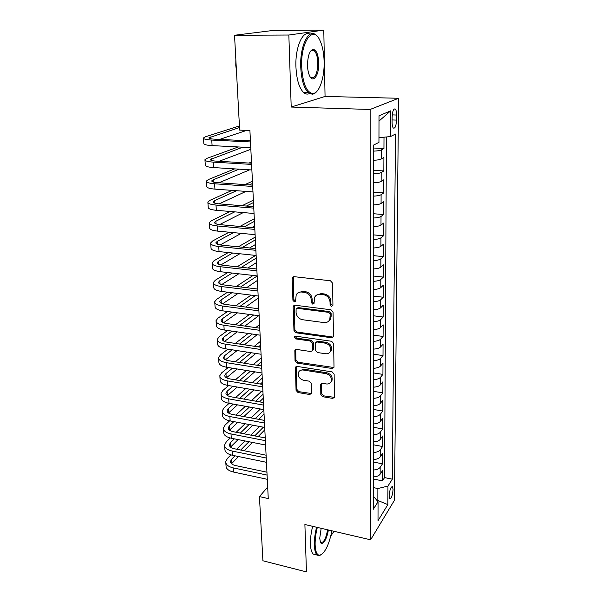 <?xml version="1.0" encoding="UTF-8"?>
<svg xmlns="http://www.w3.org/2000/svg" width="602" height="602" viewBox="0 0 602 602"><rect width="100%" height="100%" fill="white"/><g stroke="black" fill="none" stroke-linecap="round" stroke-linejoin="round"><path stroke-width="0.9" d="M331.536 306.516L332.936 305.252L332.552 283.121L330.46 280.78L294.077 276.664L292.376 277.545L292.166 278.508L292.918 300.263L294.34 301.858L295.537 301.241L296.199 294.86C297.365 292.783 299.202 291.842 301.7 292.038L304.687 292.399C308.57 293.264 310.76 295.717 311.264 299.743L311.339 302.558L312.777 304.168L314.011 303.521L314.65 297.268C315.832 295.078 317.736 294.077 320.354 294.28L323.394 294.649C327.345 295.529 329.565 297.998 330.031 302.061L330.084 304.898L331.536 306.516M316.547 295.108L321.22 293.573L324.252 293.942C328.203 294.814 330.408 297.283 330.882 301.339L330.934 304.168L332.853 305.763M293.385 276.717L293.829 299.555L295.582 301.143M298.14 292.76L302.595 291.345L305.575 291.699C309.458 292.564 311.648 295.01 312.137 299.036L312.212 301.843L314.048 303.431M312.671 49.943L312.476 49.499M393.068 489.524L392.489 486.634C390.796 486.807 389.667 489.9 389.125 495.905L389.705 498.772C391.405 498.576 392.527 495.491 393.068 489.524M320.806 394.506L322.785 396.726L332.613 398.389L334.411 397.486L334.14 374.151L332.123 371.893L297.125 366.415L295.431 367.243L296.056 390.344L298.005 392.534L309.609 394.498L311.332 393.648L311.467 392.94L311.204 383.384L309.225 381.164L303.423 380.223C299.254 378.808 297.629 376.152 298.539 372.262C299.45 370.523 300.97 369.778 303.099 370.019L326.118 373.654C330.28 375.008 331.95 377.635 331.138 381.517C330.22 383.406 328.617 384.219 326.337 383.956L322.484 383.323L320.708 384.211L320.806 394.506L321.634 393.625L323.605 395.838L334.456 397.373M304.89 524.515L306.448 571.9L262.908 560.778L259.439 496.597L268.259 498.569L249.913 130.551L239.656 130.107L234.532 35.277L288.847 35.029L291.202 107.051L370.132 109.459L370.606 539.806L304.89 524.515M331.499 337.767L333.327 336.811L333.478 336.044L333.056 312.092L330.987 309.782L295.04 305.222L293.34 306.079L293.151 306.99L293.972 330.536L295.981 332.778L331.499 337.767L333.305 336.857M333.606 343.546L334.012 366.844L333.877 367.559L332.063 368.492L297.004 363.059L295.025 360.839L294.852 350.274L296.545 349.431L310.7 351.53L312.453 350.65L312.604 349.86L312.43 343.275L310.414 341.018L295.612 338.896L294.325 336.744L295.514 336.149L331.567 341.266L333.606 343.546M373.293 478.996L382.443 480.863L382.488 470.674L380.14 474.21L380.163 467.333C378.929 468.935 376.634 469.823 373.3 469.996M373.3 462.02L382.518 463.826L382.563 453.472L380.201 456.918L380.223 449.927C378.974 451.485 376.671 452.35 373.3 452.523M373.3 444.773L382.594 446.518L382.646 435.998L380.261 439.347L380.283 432.236C379.027 433.749 376.702 434.591 373.308 434.757M373.308 427.247L382.676 428.925L382.721 418.232L380.321 421.475L380.344 414.251C379.079 415.711 376.732 416.531 373.308 416.704M373.308 409.428L382.759 411.046L382.804 400.172L380.381 403.31L380.404 395.958C379.132 397.38 376.762 398.17 373.315 398.336M373.315 391.315L382.842 392.865L382.887 381.811L380.441 384.844L380.472 377.364C379.185 378.733 376.799 379.493 373.315 379.659M373.315 372.901L382.925 374.384L382.977 363.141L380.509 366.054L380.532 358.453C379.237 359.763 376.829 360.5 373.323 360.666M373.323 354.179L383.007 355.586L383.06 344.156L380.577 346.948L380.599 339.212C379.29 340.469 376.867 341.183 373.323 341.342M373.323 335.133L383.098 336.465L383.15 324.839L380.645 327.511L380.667 319.639C379.35 320.843 376.897 321.521 373.33 321.686M373.33 315.764L383.181 317.021L383.233 305.191L380.712 307.735L380.735 299.728C379.403 300.872 376.935 301.519 373.33 301.677M373.33 296.064L383.271 297.237L383.323 285.205L380.78 287.613L380.803 279.463C379.463 280.54 376.972 281.157 373.338 281.315M373.338 276.017L383.361 277.108L383.421 264.857L380.848 267.13L380.878 258.837C379.523 259.853 377.01 260.44 373.338 260.591M373.345 255.617L383.459 256.625L383.512 244.156L380.923 246.286L380.946 237.843C379.584 238.791 377.048 239.34 373.345 239.491M373.345 234.863L383.549 235.773L383.609 223.079L380.991 225.058L381.021 216.464C379.644 217.345 377.085 217.856 373.353 218.007M373.353 213.725L383.647 214.545L383.707 201.625L381.066 203.453L381.096 194.694C379.704 195.507 377.123 195.981 373.353 196.124M373.353 192.219L383.745 192.933L383.805 179.78L381.141 181.443L381.171 172.526C379.772 173.263 377.161 173.7 373.36 173.843M373.36 170.313L383.843 170.93L383.903 157.536L381.216 159.026C379.809 159.718 377.191 160.132 373.36 160.267M392.128 117.014L392.09 122.146C392.105 125.073 392.512 127.03 393.302 128.023C395.078 128.738 396.154 126.096 396.537 120.099L396.59 115.035C396.575 112.077 396.169 110.091 395.363 109.06C393.595 108.315 392.519 110.964 392.128 117.014M370.132 109.459L398.584 98.276L394.445 500.262L370.606 539.806M382.443 480.863L384.558 477.604L392.323 479.169L395.491 134.05L390.457 136.586L378.959 137.662M392.323 479.169L387.959 486.07L387.823 504.649L378.011 520.722L378.056 501.729L373.293 509.262L373.368 145.18L378.951 142.373L379.012 115.772L390.638 110.858L390.457 136.586M373.368 148.002L383.948 148.521L381.254 149.943C379.832 150.598 377.206 150.997 373.36 151.14M383.843 170.93L381.171 172.526M383.745 192.933L381.096 194.694M383.647 214.545L381.021 216.464M383.549 235.773L380.946 237.843M383.459 256.625L380.878 258.837M383.361 277.108L380.803 279.463M383.271 297.237L380.735 299.728M383.181 317.021L380.667 319.639M383.098 336.465L380.599 339.212M383.007 355.586L380.532 358.453M382.925 374.384L380.472 377.364M382.842 392.865L380.404 395.958M382.759 411.046L380.344 414.251M382.676 428.925L380.283 432.236M382.594 446.518L380.223 449.927M382.518 463.826L380.163 467.333M384.558 477.604L386.439 136.963M383.948 148.521L384.001 137.188M376.754 500.194L377.853 500.435L377.875 488.538L373.293 487.582M291.202 107.051L325.057 96.44L323.786 30.1L288.847 35.029M323.786 30.1L273.015 30.454L234.532 35.277M330.814 535.968L333.388 532.176L333.365 531.137M325.057 96.44L398.584 98.276M267.687 487.078L259.439 496.597M377.469 501.037L377.853 500.435L387.823 504.649M373.36 182.805C377.145 182.662 379.742 182.21 381.141 181.443M373.353 204.928C377.108 204.778 379.681 204.289 381.066 203.453M373.345 226.645C377.07 226.495 379.621 225.968 380.991 225.058M373.345 247.979C377.033 247.821 379.561 247.264 380.923 246.286M373.338 268.921C376.995 268.77 379.501 268.176 380.848 267.13M373.338 289.502C376.957 289.344 379.441 288.719 380.78 287.613M328.933 320.866L330.633 318.774L331.153 316.193L331.1 313.236L329.655 311.625L298.201 307.599L296.101 308.931L296.071 312.476C296.575 316.419 298.735 318.834 302.55 319.722L323.996 322.589C326.69 322.83 328.624 321.814 329.798 319.534L329.791 319.76M373.33 309.721C376.92 309.563 379.38 308.901 380.712 307.735M373.33 329.587C376.89 329.429 379.328 328.737 380.645 327.511M330.393 351.335L330.4 351.711M373.323 349.115C376.852 348.949 379.268 348.227 380.577 346.948M373.315 368.304C376.814 368.138 379.215 367.393 380.509 366.054M373.315 387.169C376.784 387.003 379.162 386.228 380.441 384.844M373.308 405.718C376.754 405.552 379.109 404.747 380.381 403.31M373.308 423.958C376.717 423.793 379.057 422.965 380.321 421.475M373.3 441.898C376.686 441.733 379.004 440.875 380.261 439.347M373.3 459.544C376.656 459.371 378.951 458.498 380.201 456.918M378.056 501.729L373.293 496.131M373.293 476.904C376.626 476.731 378.906 475.836 380.14 474.21M377.875 488.538L387.959 486.07M379.004 121.085L390.638 110.858M294.295 305.274L294.867 329.776L296.869 332.011L332.327 336.977M331.1 313.236L330.257 313.981L328.812 312.37L297.298 308.322M298.201 307.599L296.831 308.344M330.633 318.774L329.798 319.534L330.257 313.981M295.725 349.499L295.906 360.019L297.885 362.231L333.892 367.521M312.453 350.635L313.461 349.055L313.288 342.478L311.279 340.228L296.5 338.121L295.612 338.896M295.153 336.149L296.5 338.121M325.599 353.743C327.872 353.976 329.482 353.148 330.43 351.244C331.326 347.211 329.64 344.517 325.381 343.163L317.103 341.981L315.335 342.884L315.177 343.674L315.35 350.266L317.367 352.524L325.599 353.743M329.919 352.125L331.258 350.432C332.153 346.406 330.468 343.712 326.216 342.365L325.381 343.163M316.2 342.071L317.954 341.183L326.216 342.365M321.506 383.421L321.634 393.625M330.746 382.247L331.95 380.652C332.763 376.769 331.092 374.151 326.946 372.804L326.118 373.654M299.849 370.689L303.965 369.184L326.946 372.804M296.282 366.475L296.921 389.471L298.87 391.661L311.377 393.527M239.43 125.931L205.606 136.729L203.446 137.963C203.288 139.032 206.057 139.732 211.738 140.063L250.485 141.944M203.468 138.34L203.822 143.434C203.672 144.54 206.433 145.263 212.1 145.609L250.763 147.595M250.432 140.891L214.462 139.16C210.662 138.942 208.811 138.475 208.909 137.768L239.513 127.534M219.61 139.408L246.587 130.408M324.124 61.773C323.899 53.029 322.484 45.887 319.88 40.342C313.063 24.72 300.579 41.734 301.677 66.777C302.776 83.505 306.471 92.415 312.762 93.506C319.128 93.626 324.576 78.064 324.124 61.773M317.043 91.165C315.486 93.122 313.845 94.13 312.114 94.205L308.397 92.693C303.905 88.276 301.354 79.652 300.729 66.837C299.834 45.654 308.841 27.812 316.103 35.157L317.66 36.872M318.744 62.969C319.218 75.017 313.221 83.806 309.631 75.897C308.375 73.248 307.675 69.772 307.532 65.475C307.705 55.903 309.586 50.53 313.19 49.356C316.441 50.049 318.292 54.586 318.744 62.969M310.308 77.079L310.715 77.485C314.996 79.095 317.367 74.279 317.841 63.029C317.615 57.062 316.434 52.984 314.297 50.794L312.543 50.086L310.549 51.178M236.473 71.141L235.781 65.37L235.841 59.425M309.571 93.536C307.584 94.514 305.635 94.198 303.701 92.588C299.164 88.17 296.575 79.577 295.928 66.784C295.078 47.106 302.949 29.641 310.105 34.276M311.317 50.267L311.603 50.786M317.314 527.405C315.741 533.673 315.019 539.49 315.124 544.84C315.433 551.71 316.953 555.179 319.677 555.255C324.839 553.358 328.918 545.209 331.913 530.798M321.491 554.592L319.037 555.706L317.216 555.082C315.501 553.584 314.553 550.236 314.357 545.043C314.244 539.58 314.989 533.643 316.584 527.232M328.323 529.963C327.217 538.88 322.213 546.759 320.414 542.161L319.73 538.218L321.167 528.3M320.369 542.063L320.746 542.477C323.62 542.959 325.915 538.73 327.623 529.805M261.313 531.325L260.892 523.492M315.644 554.69L313.333 554.126C311.603 552.628 310.64 549.28 310.436 544.095C310.308 538.639 311.053 532.71 312.656 526.321M238.324 146.956L207.073 158.296L204.943 159.703C204.8 160.907 207.547 161.712 213.183 162.111L251.606 164.406M204.966 160.124L205.312 165.076C205.169 166.318 207.916 167.153 213.537 167.567L251.877 169.96M251.546 163.21L215.877 161.103C212.107 160.839 210.271 160.305 210.361 159.492L242.787 147.189M219.053 161.291L250.846 149.281M234.652 168.884L208.51 179.494L206.411 181.051C206.283 182.406 209.014 183.309 214.605 183.776L252.705 186.462M206.441 181.533L206.772 186.334C206.652 187.719 209.376 188.652 214.952 189.126L252.975 191.918M252.637 185.13L217.262 182.654C213.529 182.353 211.701 181.744 211.784 180.841L213.153 179.817L239.107 169.162M218.947 182.775L249.687 169.824M251.485 162.043L248.987 163.059M232.086 190.382L209.932 200.331L207.856 202.039C207.743 203.521 210.452 204.522 215.998 205.056L253.781 208.126M207.893 202.558L208.217 207.223C208.096 208.743 210.805 209.767 216.344 210.316L254.052 213.484M253.705 206.659L218.631 203.83C214.922 203.484 213.108 202.814 213.183 201.82L214.538 200.692L236.533 190.714M219.151 203.875L245.992 191.406M249.341 184.904L252.554 183.444M252.441 181.247L244.984 184.596M230.303 211.483L211.317 220.806L209.278 222.657C209.172 224.268 211.866 225.374 217.367 225.961L254.842 229.4M209.315 223.229L209.631 227.759C209.526 229.4 212.22 230.528 217.706 231.13L255.105 234.66M254.766 227.812L219.971 224.636C216.291 224.253 214.485 223.515 214.553 222.431L215.892 221.212L234.735 211.859M219.564 224.599L243.276 212.574M246.399 206.072L253.502 202.543M253.382 200.15L242.042 205.718M229.076 232.206L212.687 240.935L210.67 242.922C210.58 244.66 213.258 245.857 218.714 246.504L255.88 250.304M210.715 243.539L211.016 247.941C210.926 249.71 213.605 250.921 219.053 251.583L256.143 255.466M255.797 248.588L221.288 245.089C217.638 244.66 215.847 243.863 215.907 242.696L217.224 241.387L233.501 232.62M220.159 244.946L241.267 233.358M251.854 227.541L254.669 225.998M244.216 226.849L254.443 221.34M254.315 218.759L239.874 226.45M228.278 252.554L214.034 260.726L212.047 262.848C211.957 264.707 214.628 265.994 220.039 266.694L256.903 270.84M212.092 263.51L212.386 267.777C212.303 269.666 214.967 270.968 220.37 271.69L257.159 275.912M256.813 269.004L222.582 265.189C218.962 264.722 217.179 263.864 217.232 262.623L218.534 261.223L232.681 253.013M220.889 264.925L239.799 253.758M249.619 247.956L255.594 244.427M242.614 247.249L255.361 239.844M255.225 237.083L238.279 246.812M227.797 272.54L215.358 280.193L213.394 282.443C213.319 284.415 215.967 285.784 221.34 286.544L257.912 291.014M213.447 283.143L213.733 287.289C213.657 289.291 216.299 290.683 221.664 291.451L258.16 296.003M257.814 289.065L223.854 284.942C220.264 284.445 218.488 283.527 218.541 282.21L219.82 280.728L232.176 273.045M221.709 284.558L238.738 273.797M247.904 268.01L256.497 262.577M241.44 267.288L256.271 258.07M255.647 255.421L237.12 266.806M227.564 292.188L216.66 299.329L214.726 301.707C214.658 303.792 217.292 305.244 222.62 306.057L258.898 310.85M214.771 302.445L215.049 306.471C214.989 308.585 217.615 310.06 222.936 310.88L259.146 315.749M330.189 319.572L329.648 319.835M258.8 308.788L225.11 304.371C221.544 303.837 219.783 302.866 219.82 301.467L221.084 299.901L231.913 292.73M222.589 303.852L237.993 293.49M246.602 287.703L257.385 280.449M240.604 286.973L257.167 276.009M253.103 275.453L236.308 286.454M227.518 311.497L217.939 318.157L216.028 320.655C215.967 322.853 218.586 324.38 223.876 325.238L259.876 330.34M216.08 321.43L216.351 325.343C216.299 327.563 218.91 329.113 224.192 329.986L260.117 335.163M259.763 328.173L226.337 323.477C222.8 322.905 221.054 321.882 221.084 320.414L222.334 318.767L231.853 312.077M223.515 322.815L237.512 312.844M245.624 307.058L258.266 298.05M240.04 306.328L255.248 295.642M251.079 295.123L235.766 305.771M227.631 330.483L219.196 336.676L217.314 339.295C217.262 341.59 219.865 343.2 225.118 344.111L260.832 349.506M217.367 340.107L217.631 343.9C217.585 346.225 220.181 347.851 225.419 348.776L261.065 354.247M260.719 347.234L227.548 342.26C224.042 341.658 222.296 340.589 222.326 339.046L223.56 337.323L231.936 331.1M224.478 341.454L237.226 331.868M244.909 326.081L258.717 315.696M239.686 325.351L253.615 315.004M258.74 307.63L257.415 308.608M249.461 314.447L235.435 324.749M227.872 349.152L220.437 354.902L218.571 357.626C218.534 360.026 221.122 361.704 226.337 362.667L261.765 368.349M218.631 358.476L218.887 362.163C218.85 364.586 221.431 366.287 226.638 367.258L261.998 373.007M261.652 365.978L228.737 360.741C225.253 360.101 223.53 358.988 223.553 357.377L224.764 355.579L232.154 349.807M225.464 359.785L237.105 350.567M244.404 344.788L257.114 334.727M239.506 344.058L252.321 334.035M259.59 324.613L255.722 327.608M248.174 333.44L235.277 343.418M228.211 367.513L221.656 372.834L219.82 375.663C219.79 378.161 222.356 379.915 227.533 380.915L262.69 386.875M219.88 376.551L220.121 380.133C220.099 382.654 222.665 384.422 227.827 385.43L262.916 391.458M262.57 384.415L229.911 378.921C226.457 378.252 224.734 377.085 224.749 375.415L225.953 373.549L232.462 368.206M226.457 377.815L237.12 368.958M244.081 363.179L255.812 353.434M239.476 362.449L251.297 352.742M258.424 346.895L260.606 345.096M260.425 341.349L254.345 346.278M247.166 352.11L235.262 361.779M228.625 385.573L222.853 390.48L221.039 393.415C221.017 396.003 223.575 397.824 228.707 398.878L263.601 405.101M221.107 394.333L221.34 397.809C221.325 400.42 223.876 402.256 229.001 403.317L263.827 409.608M263.473 402.542L231.063 396.801C227.631 396.108 225.923 394.897 225.938 393.159L227.12 391.225L232.854 386.296M227.466 395.552L237.248 387.048M243.9 381.269L254.766 371.833M239.551 380.539L250.5 371.133M257.302 365.286L261.441 361.734M261.245 357.836L253.239 364.639M246.391 370.471L235.367 379.839M229.114 403.34L224.034 407.847L222.243 410.888C222.228 413.566 224.772 415.455 229.866 416.546L264.489 423.025M222.311 411.836L222.544 415.207C222.529 417.916 225.065 419.812 230.152 420.918L264.714 427.458M264.361 420.384L232.199 414.402C228.79 413.679 227.089 412.423 227.097 410.624L228.271 408.623L233.313 404.1M228.474 413.002L237.466 404.845M243.84 399.066L253.931 389.915M260.403 384.046L262.457 382.187M239.731 398.336L249.89 389.223M256.407 383.376L262.254 378.124M262.051 374.083L252.358 382.691M245.797 388.516L235.57 397.606M229.655 420.813L225.201 424.944L223.425 428.082C223.425 430.851 225.946 432.8 231.002 433.929L265.369 440.656M223.492 429.06L223.718 432.334C223.718 435.126 226.239 437.09 231.288 438.233L265.587 445.021M265.234 437.932L233.313 431.724C229.934 430.972 228.241 429.67 228.248 427.819L229.4 425.749L233.832 421.611M229.49 430.182L237.767 422.356M243.885 416.576L253.284 407.704M259.492 401.843L263.262 398.276M239.987 415.854L249.446 407.012M255.692 401.165L263.059 394.28M261.622 391.24L251.666 400.45M245.375 406.275L235.856 415.087M230.265 438L226.344 441.778L224.591 445.006C224.591 447.858 227.105 449.867 232.131 451.041L266.234 458.009M224.666 446.014L224.885 449.197C224.885 452.072 227.39 454.096 232.41 455.278L266.453 462.306M266.099 455.202L234.411 448.768C231.055 447.993 229.377 446.654 229.37 444.743L230.513 442.613L234.389 438.85M230.506 447.09L238.129 439.588M244.021 433.809L252.78 425.2M258.755 419.338L264.052 414.138M240.311 433.086L249.13 424.508M255.143 418.668L263.857 410.195M260.41 408.991L251.132 417.923M245.082 423.74L236.202 432.289M230.912 454.909L227.466 458.355L225.742 461.666C225.75 464.601 228.248 466.678 233.23 467.882L267.085 475.083M225.81 462.712L226.028 465.797C226.036 468.747 228.527 470.839 233.508 472.051L267.296 479.312M266.942 472.194L235.495 465.549C232.161 464.752 230.491 463.367 230.483 461.403L231.612 459.213L234.991 455.812M231.522 463.736L238.542 456.542M244.224 450.763L252.419 442.417M258.168 436.555L264.827 429.775M240.695 450.048L248.942 441.725M254.729 435.886L263.337 427.202M259.402 426.457L250.733 435.111M244.909 440.927L236.609 449.22M381.216 159.026L381.254 149.943M392.241 114.892L396.59 115.035M392.105 119.941L396.537 120.099M330.882 301.339L330.031 302.061M324.252 293.942L323.394 294.649M321.22 293.573L320.354 294.28M312.212 301.843L311.339 302.558M312.137 299.036L311.264 299.743M305.575 291.699L304.687 292.399M302.595 291.345L301.7 292.038M293.829 299.555L292.918 300.263M293.084 277.846L292.166 278.508M330.934 304.168L330.084 304.898M296.869 332.011L295.981 332.778M294.867 329.776L293.972 330.536M294.062 306.267L293.151 306.99M329.655 311.625L328.812 312.37M331.153 316.193L330.31 316.945M332.883 367.641L332.063 368.492M297.885 362.231L297.004 363.059M295.906 360.019L295.025 360.839M295.574 350.289L294.687 351.086M313.461 349.055L312.604 349.86M313.288 342.478L312.43 343.275M311.279 340.228L310.414 341.018M317.954 341.183L317.103 341.981M321.408 384.046L320.58 384.919M303.965 369.184L303.099 370.019M310.451 393.61L309.609 394.498M298.87 391.661L298.005 392.534M296.921 389.471L296.056 390.344M296.154 367.197L295.281 368.025M333.418 397.493L332.613 398.389M323.605 395.838L322.785 396.726M211.738 140.063L212.1 145.609M210.324 136.947L210.437 138.701M213.183 162.111L213.537 167.567M211.753 158.567L211.881 160.568M214.605 183.776L214.952 189.126M213.153 179.817L213.304 182.045M215.998 205.056L216.344 210.316M214.538 200.692L214.696 203.145M217.367 225.961L217.706 231.13M215.892 221.212L216.065 223.884M218.714 246.504L219.053 251.583M217.224 241.387L217.412 244.262M220.039 266.694L220.37 271.69M218.534 261.223L218.737 264.293M221.34 286.544L221.664 291.451M219.82 280.728L220.039 283.993M222.62 306.057L222.936 310.88M221.084 299.901L221.318 303.355M223.876 325.238L224.192 329.986M222.334 318.767L222.574 322.401M225.118 344.111L225.419 348.776M223.56 337.323L223.809 341.131M226.337 362.667L226.638 367.258M224.764 355.579L225.028 359.552M227.533 380.915L227.827 385.43M225.953 373.549L226.224 377.68M228.707 398.878L229.001 403.317M227.12 391.225L227.405 395.514M229.866 416.546L230.152 420.918M228.271 408.623L228.557 412.934M231.002 433.929L231.288 438.233M229.4 425.749L229.686 429.994M232.131 451.041L232.41 455.278M230.513 442.613L230.792 446.789M233.23 467.882L233.508 472.051M231.612 459.213L231.883 463.329M391.94 486.521L392.489 486.634M394.092 109.022L395.363 109.06M293.294 276.875L292.376 277.545M294.25 305.364L293.34 306.079M295.702 349.506L294.852 350.274M313.311 349.837L312.453 350.65M294.965 336.187L294.325 336.744M331.258 350.432L330.43 351.244M321.423 383.459L320.708 384.211M331.95 380.652L331.138 381.517M296.214 366.505L295.431 367.243M303.701 92.588L308.397 92.693M314.297 50.794L310.956 50.786M312.543 50.086L313.19 49.356M312.762 93.506L312.114 94.205M313.333 554.126L317.216 555.082M319.677 555.255L319.037 555.706M214.553 222.431L214.583 222.815M215.907 242.696L215.93 243.11M217.232 262.623L217.262 263.059M218.541 282.21L218.571 282.669M219.82 301.467L219.858 301.956M221.084 320.414L221.122 320.926M222.326 339.046L222.364 339.588M223.553 357.377L223.59 357.942M224.749 375.415L224.794 376.002M225.938 393.159L225.976 393.768M227.097 410.624L227.142 411.256M228.248 427.819L228.286 428.466M229.37 444.743L229.415 445.412M230.483 461.403L230.528 462.095"/></g></svg>
